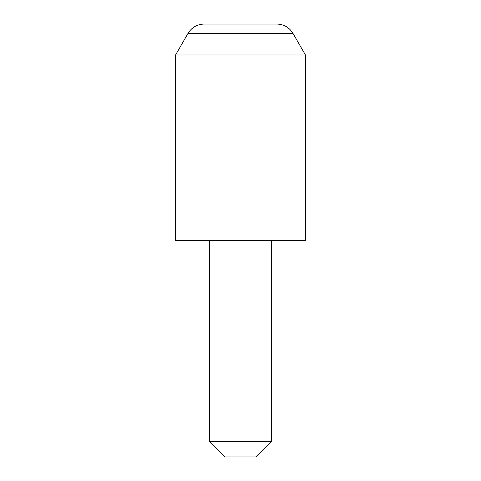 <?xml version="1.0" encoding="UTF-8"?>
<svg xmlns="http://www.w3.org/2000/svg" width="481" height="481" viewBox="0 0 481 481"><rect width="100%" height="100%" fill="white"/><g stroke="black" fill="none" stroke-linecap="round" stroke-linejoin="round"><path stroke-width="0.72" d="M188.059 33.327C191.769 27.375 197.12 24.278 204.13 24.05L276.87 24.05C283.88 24.278 289.231 27.375 292.941 33.327L188.059 33.327L175.565 54.972L175.565 240.5L305.435 240.5L305.435 54.972L175.565 54.972M271.422 441.492L255.958 456.95L225.042 456.95L209.578 441.492L271.422 441.492L271.422 240.5M292.941 33.327L305.435 54.972M209.578 441.492L209.578 240.5"/></g></svg>

